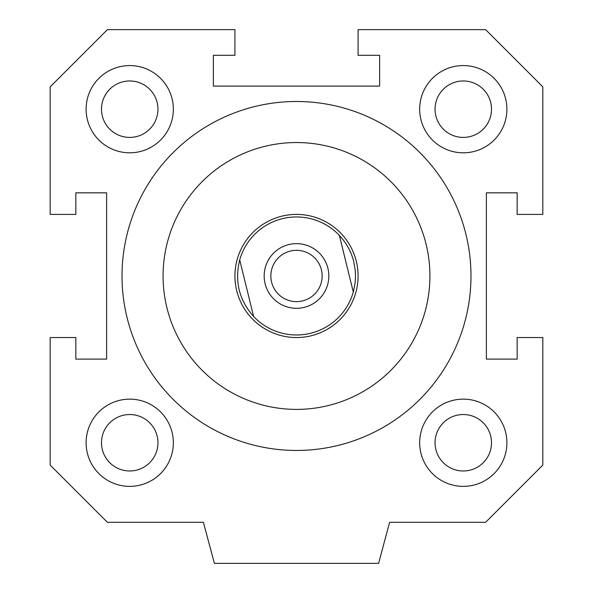 <?xml version="1.0" encoding="UTF-8"?>
<svg xmlns="http://www.w3.org/2000/svg" width="593" height="593" viewBox="0 0 593 593"><rect width="100%" height="100%" fill="white"/><g stroke="black" fill="none" stroke-linecap="round" stroke-linejoin="round"><path stroke-width="0.89" d="M101.492 109.194A28.227 28.227 0 0 0 143.832 133.633A28.227 28.227 0 0 0 143.832 84.747A28.227 28.227 0 0 0 101.492 109.194M435.054 109.194A28.227 28.227 0 0 0 477.395 133.633A28.227 28.227 0 0 0 477.395 84.747A28.227 28.227 0 0 0 435.054 109.194M101.492 442.756A28.227 28.227 0 0 0 143.832 467.195A28.227 28.227 0 0 0 143.832 418.31A28.227 28.227 0 0 0 101.492 442.756M435.054 442.756A28.227 28.227 0 0 0 477.395 467.195A28.227 28.227 0 0 0 477.395 418.31A28.227 28.227 0 0 0 435.054 442.756M163.075 275.975A133.425 133.425 0 0 1 363.212 160.421A133.425 133.425 0 0 1 363.212 391.521A133.425 133.425 0 0 1 163.075 275.975M296.5 450.45A174.475 174.475 0 0 1 145.396 188.737A174.475 174.475 0 0 1 447.604 188.737A174.475 174.475 0 0 1 296.5 450.45M506.904 109.194A43.623 43.623 0 0 1 441.474 146.968A43.623 43.623 0 0 1 441.474 71.419A43.623 43.623 0 0 1 506.904 109.194M173.341 442.756A43.623 43.623 0 0 1 107.911 480.53A43.623 43.623 0 0 1 107.911 404.982A43.623 43.623 0 0 1 173.341 442.756M506.904 442.756A43.623 43.623 0 0 1 441.474 480.53A43.623 43.623 0 0 1 441.474 404.982A43.623 43.623 0 0 1 506.904 442.756M173.341 109.194A43.623 43.623 0 0 1 107.911 146.968A43.623 43.623 0 0 1 107.911 71.419A43.623 43.623 0 0 1 173.341 109.194M542.825 214.392L517.163 214.392L517.163 192.836L486.371 192.836L486.371 359.106L517.163 359.106L517.163 337.55L542.825 337.55L542.825 465.09L485.615 522.3L389.608 522.3L378.608 563.35L214.392 563.35L203.392 522.3L107.385 522.3L50.175 465.09L50.175 337.55L75.837 337.55L75.837 359.106L106.629 359.106L106.629 192.836L75.837 192.836L75.837 214.392L50.175 214.392L50.175 86.852L107.385 29.65L234.917 29.65L234.917 55.312L213.369 55.312L213.369 86.096L379.631 86.096L379.631 55.312L358.083 55.312L358.083 29.65L485.615 29.65L542.825 86.852L542.825 214.392M327.899 268.266A32.333 32.333 0 0 1 287.472 307.018A32.333 32.333 0 0 1 274.129 252.633A32.333 32.333 0 0 1 327.899 268.266M321.421 269.859A25.662 25.662 0 0 1 289.34 300.614A25.662 25.662 0 0 1 278.747 257.451A25.662 25.662 0 0 1 321.421 269.859M356.304 261.298A61.583 61.583 0 0 1 279.31 335.104A61.583 61.583 0 0 1 253.886 231.522A61.583 61.583 0 0 1 356.304 261.298M253.611 316.506C239.083 300.065 234.457 281.201 239.713 259.904A59.018 59.018 0 0 1 339.389 235.436C346.475 243.019 351.286 251.84 353.813 261.906L355.259 270.49L355.503 277.013L355.029 283.521L353.287 292.045A59.018 59.018 0 0 1 253.611 316.506L239.713 259.904M353.287 292.045L339.389 235.436"/></g></svg>
